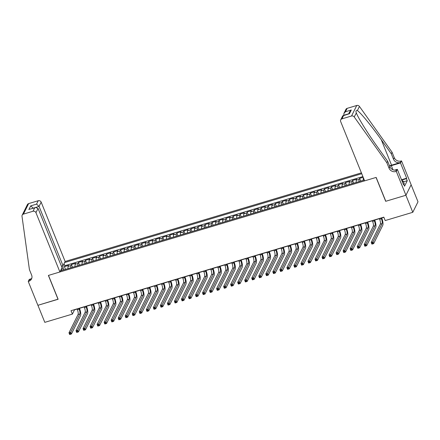 <?xml version="1.0" encoding="UTF-8"?>
<svg xmlns="http://www.w3.org/2000/svg" width="440" height="440" viewBox="0 0 440 440"><rect width="100%" height="100%" fill="white"/><g stroke="black" fill="none" stroke-linecap="round" stroke-linejoin="round"><path stroke-width="0.66" d="M361.4 172.865L65.131 261.464L41.162 202.147L39.056 206.399L33.198 208.186M411.125 184.778L418 201.79L412.786 212.306L405.9 195.261L385.688 201.306L376.052 177.441L48.494 275.396L58.135 299.261L37.923 305.3L44.809 322.35L72.402 314.1L74.514 309.832L77.138 309.05M363.187 177.298L359.607 178.365L360.707 181.088M356.301 182.402A3.075 0.907 73.4 0 1 356.285 180.246L356.796 179.207L352.577 180.466L353.678 183.189M349.272 184.503A3.075 0.907 73.4 0 1 349.256 182.347L349.767 181.308L345.548 182.573L346.649 185.29M342.243 186.61A3.075 0.907 73.4 0 1 342.227 184.448L342.738 183.414L338.52 184.674L339.62 187.391M335.214 188.711A3.075 0.907 73.4 0 1 335.198 186.549L335.709 185.515L331.491 186.774L332.591 189.497M328.185 190.812A3.075 0.907 73.4 0 1 328.168 188.656L328.68 187.616L324.462 188.876L325.562 191.598M321.156 192.913A3.075 0.907 73.4 0 1 321.134 190.757L321.651 189.717L317.433 190.977L318.533 193.699M314.127 195.014A3.075 0.907 73.4 0 1 314.105 192.858L314.622 191.818L310.404 193.083L311.504 195.8M307.098 197.12A3.075 0.907 73.4 0 1 307.076 194.959L307.593 193.919L303.375 195.184L304.475 197.901M300.069 199.221A3.075 0.907 73.4 0 1 300.047 197.06L300.564 196.026L296.346 197.285L297.445 200.002M293.04 201.322A3.075 0.907 73.4 0 1 293.018 199.161L293.535 198.127L289.317 199.386L290.416 202.109M286.011 203.423A3.075 0.907 73.4 0 1 285.989 201.267L286.506 200.228L282.288 201.487L283.388 204.21M278.982 205.524A3.075 0.907 73.4 0 1 278.96 203.368L279.477 202.329L275.259 203.588L276.359 206.311M271.953 207.625A3.075 0.907 73.4 0 1 271.931 205.469L272.448 204.43L268.23 205.695L269.329 208.412M264.924 209.732A3.075 0.907 73.4 0 1 264.902 207.57L265.419 206.536L261.201 207.796L262.301 210.513M257.895 211.833A3.075 0.907 73.4 0 1 257.873 209.671L258.39 208.637L254.172 209.897L255.272 212.619M250.866 213.934A3.075 0.907 73.4 0 1 250.844 211.778L251.361 210.738L247.143 211.998L248.243 214.72M243.837 216.035A3.075 0.907 73.4 0 1 243.815 213.879L244.332 212.839L240.114 214.099L241.214 216.821M236.808 218.136A3.075 0.907 73.4 0 1 236.786 215.98L237.303 214.94L233.085 216.205L234.185 218.922M229.779 220.242A3.075 0.907 73.4 0 1 229.757 218.081L230.274 217.041L226.056 218.306L227.156 221.023M222.75 222.343A3.075 0.907 73.4 0 1 222.728 220.181L223.245 219.148L219.027 220.407L220.127 223.124M215.721 224.444A3.075 0.907 73.4 0 1 215.699 222.282L216.216 221.249L211.998 222.508L213.098 225.231M208.692 226.545A3.075 0.907 73.4 0 1 208.67 224.389L209.187 223.35L204.969 224.609L206.069 227.332M201.663 228.646A3.075 0.907 73.4 0 1 201.641 226.49L202.158 225.451L197.94 226.71L199.04 229.433M194.634 230.747A3.075 0.907 73.4 0 1 194.612 228.591L195.129 227.552L190.911 228.816L192.011 231.534M187.605 232.854A3.075 0.907 73.4 0 1 187.583 230.692L188.1 229.653L183.882 230.918L184.982 233.635M180.576 234.955A3.075 0.907 73.4 0 1 180.554 232.793L181.071 231.759L176.853 233.019L177.953 235.741M173.547 237.056A3.075 0.907 73.4 0 1 173.525 234.894L174.042 233.86L169.823 235.12L170.923 237.842M166.518 239.157A3.075 0.907 73.4 0 1 166.496 237.001L167.013 235.961L162.795 237.221L163.895 239.943M159.489 241.257A3.075 0.907 73.4 0 1 159.467 239.102L159.984 238.062L155.766 239.327L156.865 242.044M152.46 243.364A3.075 0.907 73.4 0 1 152.438 241.203L152.95 240.163L148.737 241.428L149.831 244.145M145.431 245.465A3.075 0.907 73.4 0 1 145.409 243.304L145.921 242.27L141.708 243.529L142.802 246.246M138.402 247.566A3.075 0.907 73.4 0 1 138.38 245.405L138.892 244.371L134.679 245.63L135.773 248.353M131.373 249.667A3.075 0.907 73.4 0 1 131.351 247.511L131.863 246.472L127.65 247.731L128.744 250.454M124.344 251.768A3.075 0.907 73.4 0 1 124.322 249.612L124.834 248.573L120.621 249.832L121.715 252.555M117.315 253.869A3.075 0.907 73.4 0 1 117.293 251.713L117.805 250.674L113.592 251.939L114.686 254.656M110.286 255.976A3.075 0.907 73.4 0 1 110.264 253.814L110.776 252.775L106.563 254.04L107.657 256.757M103.257 258.077A3.075 0.907 73.4 0 1 103.235 255.915L103.747 254.881L99.534 256.141L100.628 258.863M96.228 260.178A3.075 0.907 73.4 0 1 96.206 258.016L96.718 256.982L92.499 258.242L93.599 260.964M89.199 262.279A3.075 0.907 73.4 0 1 89.177 260.123L89.689 259.083L85.47 260.343L86.57 263.065M82.17 264.38A3.075 0.907 73.4 0 1 82.148 262.224L82.66 261.184L78.441 262.449L79.541 265.166M75.141 266.486A3.075 0.907 73.4 0 1 75.119 264.325L75.63 263.285L71.412 264.55L72.512 267.267M412.786 212.306L385.198 220.556L383.818 217.151L71.022 310.69L72.402 314.1M60.462 270.87L364.287 180.015M361.741 173.707L64.581 262.57M363.33 180.301A3.075 0.907 -106.6 0 1 363.314 178.145L363.429 177.903M362.896 176.572L64.856 265.7L64.383 266.651L65.483 269.368M68.112 268.587A3.075 0.907 73.4 0 1 68.09 266.426L68.602 265.392L64.383 266.651M70.922 267.746A3.075 0.907 -106.6 0 1 70.901 265.584L71.412 264.55M77.951 265.645A3.075 0.907 -106.6 0 1 77.93 263.483L78.441 262.449M84.981 263.538A3.075 0.907 -106.6 0 1 84.959 261.382L85.47 260.343M92.01 261.437A3.075 0.907 -106.6 0 1 91.988 259.281L92.499 258.242M99.038 259.336A3.075 0.907 -106.6 0 1 99.017 257.18L99.534 256.141M106.068 257.235A3.075 0.907 -106.6 0 1 106.046 255.074L106.563 254.04M113.097 255.134A3.075 0.907 -106.6 0 1 113.075 252.973L113.592 251.939M120.126 253.033A3.075 0.907 -106.6 0 1 120.104 250.872L120.621 249.832M127.155 250.927A3.075 0.907 -106.6 0 1 127.133 248.771L127.65 247.731M134.184 248.826A3.075 0.907 -106.6 0 1 134.162 246.67L134.679 245.63M141.213 246.725A3.075 0.907 -106.6 0 1 141.191 244.569L141.708 243.529M148.242 244.624A3.075 0.907 -106.6 0 1 148.22 242.462L148.737 241.428M155.271 242.523A3.075 0.907 -106.6 0 1 155.249 240.361L155.766 239.327M162.299 240.416A3.075 0.907 -106.6 0 1 162.278 238.26L162.795 237.221M169.329 238.315A3.075 0.907 -106.6 0 1 169.306 236.159L169.823 235.12M176.358 236.214A3.075 0.907 -106.6 0 1 176.336 234.058L176.853 233.019M183.387 234.113A3.075 0.907 -106.6 0 1 183.365 231.952L183.882 230.918M190.416 232.012A3.075 0.907 -106.6 0 1 190.394 229.851L190.911 228.816M197.445 229.911A3.075 0.907 -106.6 0 1 197.423 227.75L197.94 226.71M204.474 227.805A3.075 0.907 -106.6 0 1 204.452 225.649L204.969 224.609M211.503 225.704A3.075 0.907 -106.6 0 1 211.481 223.548L211.998 222.508M218.532 223.603A3.075 0.907 -106.6 0 1 218.51 221.447L219.027 220.407M225.561 221.502A3.075 0.907 -106.6 0 1 225.539 219.34L226.056 218.306M232.59 219.401A3.075 0.907 -106.6 0 1 232.568 217.239L233.085 216.205M239.619 217.294A3.075 0.907 -106.6 0 1 239.597 215.138L240.114 214.099M246.648 215.193A3.075 0.907 -106.6 0 1 246.626 213.037L247.143 211.998M253.677 213.092A3.075 0.907 -106.6 0 1 253.655 210.936L254.172 209.897M260.706 210.991A3.075 0.907 -106.6 0 1 260.684 208.83L261.201 207.796M267.735 208.89A3.075 0.907 -106.6 0 1 267.718 206.729L268.23 205.695M274.764 206.789A3.075 0.907 -106.6 0 1 274.747 204.628L275.259 203.588M281.793 204.683A3.075 0.907 -106.6 0 1 281.776 202.527L282.288 201.487M288.822 202.582A3.075 0.907 -106.6 0 1 288.805 200.426L289.317 199.386M295.851 200.481A3.075 0.907 -106.6 0 1 295.834 198.325L296.346 197.285M302.88 198.38A3.075 0.907 -106.6 0 1 302.863 196.218L303.375 195.184M309.914 196.279A3.075 0.907 -106.6 0 1 309.892 194.117L310.404 193.083M316.943 194.178A3.075 0.907 -106.6 0 1 316.921 192.016L317.433 190.977M323.972 192.071A3.075 0.907 -106.6 0 1 323.95 189.915L324.462 188.876M331.001 189.97A3.075 0.907 -106.6 0 1 330.979 187.814L331.491 186.774M338.03 187.869A3.075 0.907 -106.6 0 1 338.008 185.708L338.52 184.674M345.059 185.768A3.075 0.907 -106.6 0 1 345.037 183.607L345.548 182.573M352.088 183.667A3.075 0.907 -106.6 0 1 352.066 181.506L352.577 180.466M359.117 181.561A3.075 0.907 -106.6 0 1 359.095 179.405L359.607 178.365M79.464 308.352L84.167 306.944M86.499 306.251L91.196 304.843M93.528 304.15L98.225 302.742M100.557 302.043L105.254 300.641M107.586 299.943L112.283 298.54M114.615 297.841L119.312 296.439M121.644 295.741L126.341 294.333M128.673 293.639L133.37 292.232M135.702 291.539L140.399 290.131M142.731 289.432L147.428 288.03M149.76 287.331L154.462 285.929M156.788 285.23L161.491 283.822M163.818 283.129L168.52 281.721M170.847 281.028L175.549 279.62M177.876 278.927L182.578 277.519M184.905 276.821L189.607 275.418M191.934 274.72L196.636 273.317M198.963 272.619L203.665 271.211M205.992 270.518L210.694 269.11M213.021 268.416L217.723 267.009M220.049 266.31L224.752 264.908M227.079 264.209L231.781 262.807M234.108 262.108L238.81 260.7M241.137 260.007L245.839 258.599M248.166 257.906L252.868 256.498M255.195 255.805L259.897 254.397M262.224 253.699L266.926 252.296M269.253 251.598L273.955 250.195M276.281 249.497L280.984 248.089M283.311 247.396L288.013 245.988M290.34 245.295L295.042 243.887M297.368 243.188L302.071 241.786M304.398 241.087L309.1 239.685M311.427 238.986L316.129 237.578M318.456 236.885L323.158 235.477M325.485 234.784L330.187 233.376M332.514 232.683L337.216 231.275M339.543 230.577L344.245 229.174M346.572 228.476L351.274 227.073M353.601 226.375L358.303 224.966M360.63 224.274L365.332 222.865M367.659 222.173L372.361 220.764M374.688 220.066L379.39 218.664M381.716 217.965L383.889 217.316M63.74 269.891L63.25 268.686L61.248 269.286M64.856 265.7L64.037 263.665M62.843 265.766L63.25 268.686M61.925 270.435L61.078 269.632M379.324 218.493L379.643 219.28A3.839 1.133 -106.6 0 1 380.314 224.109L371.228 242.429L372.988 241.907L373.675 243.606L382.762 225.291A5.759 1.705 73.4 0 0 381.75 218.042L381.651 217.8M381.079 217.971L381.398 218.752A3.839 1.133 -106.6 0 1 382.069 223.586L372.482 242.941L371.784 243.155L372.059 243.837L372.757 243.623L372.482 242.941M372.757 243.623L373.675 243.606L371.921 244.134L371.228 242.429L371.784 243.155M371.921 244.134L372.059 243.837M401.742 180.296L403.211 181.198L404.311 183.92L403.783 184.316M403.211 181.198L402.364 181.825M364.628 180.857L340.659 121.545A2.305 2.096 -153.6 0 1 341.946 118.866L351.538 115.995L356.752 105.479A2.305 2.096 26.4 0 1 359.431 106.425L392.068 152.235L394.273 157.685A5.373 4.895 -153.6 0 0 401.12 160.99L401.506 160.875L411.147 184.734L405.933 195.25L385.798 201.273L376.156 177.413L364.628 180.857M392.068 152.235L391.298 153.791L381.288 139.744C371.762 126.242 360.465 112.47 357.368 110.583C356.015 110.352 355.652 111.089 356.279 112.783C357.935 117.568 368.016 133.799 377.619 147.147L387.624 161.194L389.829 166.65A5.373 4.895 -153.6 0 0 396.677 169.95L395.907 171.507L396.292 171.391L405.933 195.25M387.624 161.194L386.854 162.751L389.059 168.207A5.373 4.895 -153.6 0 0 395.907 171.507M381.288 139.744L391.562 165.171L400.351 162.541A5.373 4.895 -153.6 0 1 393.503 159.242L391.298 153.791M347.16 108.35L345.472 111.743L343.943 113.366L345.923 109.373A2.305 2.096 26.4 0 1 347.16 108.35L356.752 105.479M386.854 162.751L354.216 116.941L356.345 112.948M401.522 179.74L406.654 178.206L406.428 178.662L401.66 180.087M403.348 184.256L403.711 184.146L404.536 186.191L407.259 180.708L406.428 178.662M403.711 184.146L403.486 184.602L397.315 169.329L396.292 171.391M401.506 160.875L400.488 162.932L391.314 165.677A8.641 2.492 -22 0 0 389.659 166.227M406.654 178.206L400.488 162.932M343.783 115.313L343.943 113.366M391.562 165.171A10.005 2.888 -22 0 0 389.51 165.864M394.592 170.143L397.315 169.329M354.216 116.941A2.305 2.096 -153.6 0 0 351.538 115.995M407.259 180.708L403.469 181.836M345.472 111.743L351.307 110L349.773 111.617L348.667 113.85M351.307 110L349.465 113.724L342.683 115.896L340.709 119.889M349.465 113.724L343.156 115.5M61.402 266.195L63.019 265.711L39.056 206.399L36.542 204.127L38.231 200.734L28.633 203.599L23.419 214.121A2.305 2.096 -153.6 0 0 22 216.288L29.425 269.638L31.625 275.088A5.373 4.895 26.4 0 1 31.521 278.949A5.373 4.895 26.4 0 1 28.633 281.336L28.248 281.452L37.89 305.311L58.091 299.161M63.019 265.711L65.131 261.464M58.025 299.288L48.389 275.429L59.912 271.981L35.948 212.663A2.305 2.096 -153.6 0 0 33.011 211.25L23.419 214.121M28.248 281.452L29.271 279.389L31.185 278.817M59.912 271.981L62.024 267.729L38.055 208.417L35.948 212.663M22.181 215.138L27.396 204.622A2.305 2.096 26.4 0 1 28.633 203.599M38.231 200.734A2.305 2.096 26.4 0 1 41.162 202.147M31.834 278.135A5.373 4.895 26.4 0 1 29.409 279.78L28.633 281.336M33.236 208.175L30.712 205.876L36.542 204.127M33.011 211.25L34.7 207.851L35.503 207.499L38.055 208.417M34.7 207.851L29.667 209.242L35.503 207.499M372.295 220.594L372.614 221.381A3.839 1.133 -106.6 0 1 373.285 226.21L364.199 244.53L365.959 244.007L366.647 245.713L375.733 227.392A5.759 1.705 73.4 0 0 374.721 220.143L374.622 219.901M374.05 220.072L374.368 220.858A3.839 1.133 -106.6 0 1 375.04 225.687L365.453 245.047L364.749 245.256L365.03 245.938L365.728 245.729L365.453 245.047M365.728 245.729L366.647 245.713L364.892 246.235L364.199 244.53L364.749 245.256M364.892 246.235L365.03 245.938M365.266 222.695L365.585 223.482A3.839 1.133 -106.6 0 1 366.256 228.316L357.17 246.631L358.93 246.109L359.618 247.814L368.704 229.493A5.759 1.705 73.4 0 0 367.692 222.25L367.593 222.002M367.021 222.173L367.34 222.959A3.839 1.133 -106.6 0 1 368.011 227.788L358.424 247.148L357.72 247.357L358 248.039L358.699 247.83L358.424 247.148M358.699 247.83L359.618 247.814L357.863 248.336L357.17 246.631L357.72 247.357M357.863 248.336L358 248.039M358.237 224.802L358.55 225.588A3.839 1.133 -106.6 0 1 359.227 230.417L350.141 248.738L351.901 248.21L352.589 249.915L361.675 231.594A5.759 1.705 73.4 0 0 360.663 224.351L360.564 224.103M359.992 224.274L360.311 225.06A3.839 1.133 -106.6 0 1 360.982 229.889L351.395 249.249L350.691 249.458L350.972 250.14L351.67 249.931L351.395 249.249M351.67 249.931L352.589 249.915L350.834 250.443L350.141 248.738L350.691 249.458M350.834 250.443L350.972 250.14M351.208 226.903L351.522 227.689A3.839 1.133 -106.6 0 1 352.198 232.518L343.112 250.839L344.872 250.311L345.56 252.016L354.64 233.695A5.759 1.705 73.4 0 0 353.634 226.452L353.535 226.204M352.963 226.375L353.282 227.161A3.839 1.133 -106.6 0 1 353.952 231.99L344.366 251.35L343.662 251.559L343.943 252.241L344.641 252.032L344.366 251.35M344.641 252.032L345.56 252.016L343.805 252.544L343.112 250.839L343.662 251.559M343.805 252.544L343.943 252.241M344.179 229.004L344.493 229.79A3.839 1.133 -106.6 0 1 345.169 234.619L336.083 252.94L337.843 252.412L338.531 254.117L347.611 235.802A5.759 1.705 73.4 0 0 346.605 228.553L346.506 228.305M345.934 228.476L346.252 229.262A3.839 1.133 -106.6 0 1 346.923 234.097L337.337 253.451L336.633 253.666L336.908 254.342L337.612 254.133L337.337 253.451M337.612 254.133L338.531 254.117L336.776 254.645L336.083 252.94L336.633 253.666M336.776 254.645L336.908 254.342M337.15 231.105L337.464 231.891A3.839 1.133 -106.6 0 1 338.14 236.72L329.054 255.041L330.814 254.518L331.502 256.223L340.582 237.903A5.759 1.705 73.4 0 0 339.576 230.654L339.477 230.412M338.905 230.582L339.224 231.369A3.839 1.133 -106.6 0 1 339.895 236.198L330.308 255.552L329.604 255.767L329.879 256.449L330.583 256.234L330.308 255.552M330.583 256.234L331.502 256.223L329.742 256.746L329.054 255.041L329.604 255.767M329.742 256.746L329.879 256.449M330.121 233.206L330.435 233.992A3.839 1.133 -106.6 0 1 331.111 238.827L322.025 257.142L323.785 256.619L324.473 258.324L333.553 240.004A5.759 1.705 73.4 0 0 332.547 232.76L332.448 232.513M331.875 232.683L332.195 233.47A3.839 1.133 -106.6 0 1 332.866 238.299L323.279 257.659L322.575 257.868L322.85 258.55L323.554 258.341L323.279 257.659M323.554 258.341L324.473 258.324L322.713 258.846L322.025 257.142L322.575 257.868M322.713 258.846L322.85 258.55M323.092 235.312L323.406 236.093A3.839 1.133 -106.6 0 1 324.082 240.928L314.996 259.248L316.756 258.72L317.444 260.425L326.524 242.105A5.759 1.705 73.4 0 0 325.518 234.861L325.418 234.614M324.847 234.784L325.166 235.571A3.839 1.133 -106.6 0 1 325.837 240.4L316.25 259.76L315.546 259.969L315.821 260.651L316.525 260.442L316.25 259.76M316.525 260.442L317.444 260.425L315.684 260.947L314.996 259.248L315.546 259.969M315.684 260.947L315.821 260.651M316.063 237.413L316.377 238.2A3.839 1.133 -106.6 0 1 317.053 243.029L307.967 261.349L309.727 260.821L310.415 262.526L319.495 244.206A5.759 1.705 73.4 0 0 318.489 236.962L318.389 236.715M317.818 236.885L318.137 237.672A3.839 1.133 -106.6 0 1 318.808 242.501L309.221 261.861L308.517 262.07L308.792 262.752L309.496 262.543L309.221 261.861M309.496 262.543L310.415 262.526L308.655 263.054L307.967 261.349L308.517 262.07M308.655 263.054L308.792 262.752M309.034 239.514L309.348 240.301A3.839 1.133 -106.6 0 1 310.024 245.13L300.938 263.45L302.698 262.922L303.386 264.627L312.466 246.306A5.759 1.705 73.4 0 0 311.459 239.063L311.361 238.816M310.789 238.986L311.108 239.773A3.839 1.133 -106.6 0 1 311.779 244.607L302.192 263.962L301.488 264.171L301.763 264.853L302.467 264.644L302.192 263.962M302.467 264.644L303.386 264.627L301.625 265.155L300.938 263.45L301.488 264.171M301.625 265.155L301.763 264.853M302.005 241.615L302.319 242.402A3.839 1.133 -106.6 0 1 302.995 247.231L293.909 265.551L295.669 265.029L296.357 266.728L305.437 248.413A5.759 1.705 73.4 0 0 304.43 241.164L304.332 240.922M303.76 241.093L304.079 241.874A3.839 1.133 -106.6 0 1 304.75 246.708L295.163 266.062L294.459 266.277L294.734 266.959L295.438 266.745L295.163 266.062M295.438 266.745L296.357 266.728L294.597 267.256L293.909 265.551L294.459 266.277M294.597 267.256L294.734 266.959M294.976 243.716L295.29 244.503A3.839 1.133 -106.6 0 1 295.966 249.332L286.88 267.652L288.64 267.13L289.327 268.835L298.408 250.514A5.759 1.705 73.4 0 0 297.402 243.265L297.303 243.023M296.731 243.194L297.05 243.98A3.839 1.133 -106.6 0 1 297.721 248.809L288.134 268.169L287.43 268.378L287.705 269.06L288.409 268.851L288.134 268.169M288.409 268.851L289.327 268.835L287.568 269.357L286.88 267.652L287.43 268.378M287.568 269.357L287.705 269.06M287.947 245.817L288.261 246.604A3.839 1.133 -106.6 0 1 288.937 251.438L279.851 269.753L281.611 269.231L282.298 270.936L291.379 252.615A5.759 1.705 73.4 0 0 290.373 245.372L290.274 245.124M289.702 245.295L290.02 246.081A3.839 1.133 -106.6 0 1 290.692 250.91L281.105 270.27L280.401 270.479L280.676 271.161L281.38 270.952L281.105 270.27M281.38 270.952L282.298 270.936L280.538 271.458L279.851 269.753L280.401 270.479M280.538 271.458L280.676 271.161M280.913 247.924L281.232 248.71A3.839 1.133 -106.6 0 1 281.908 253.539L272.822 271.86L274.582 271.332L275.27 273.037L284.35 254.716A5.759 1.705 73.4 0 0 283.344 247.473L283.245 247.225M282.673 247.396L282.992 248.182A3.839 1.133 -106.6 0 1 283.663 253.011L274.076 272.371L273.372 272.58L273.647 273.262L274.351 273.053L274.076 272.371M274.351 273.053L275.27 273.037L273.51 273.565L272.822 271.86L273.372 272.58M273.51 273.565L273.647 273.262M273.884 250.025L274.203 250.811A3.839 1.133 -106.6 0 1 274.879 255.64L265.793 273.961L267.553 273.433L268.24 275.138L277.321 256.817A5.759 1.705 73.4 0 0 276.315 249.574L276.216 249.326M275.644 249.497L275.963 250.283A3.839 1.133 -106.6 0 1 276.634 255.112L267.047 274.472L266.343 274.681L266.618 275.363L267.322 275.154L267.047 274.472M267.322 275.154L268.24 275.138L266.481 275.666L265.793 273.961L266.343 274.681M266.481 275.666L266.618 275.363M266.855 252.126L267.173 252.912A3.839 1.133 -106.6 0 1 267.85 257.741L258.764 276.062L260.524 275.534L261.212 277.239L270.292 258.923A5.759 1.705 73.4 0 0 269.286 251.674L269.187 251.427M268.615 251.598L268.934 252.384A3.839 1.133 -106.6 0 1 269.605 257.219L260.018 276.573L259.314 276.782L259.589 277.464L260.293 277.255L260.018 276.573M260.293 277.255L261.212 277.239L259.452 277.767L258.764 276.062L259.314 276.782M259.452 277.767L259.589 277.464M259.826 254.227L260.145 255.013A3.839 1.133 -106.6 0 1 260.815 259.842L251.735 278.163L253.495 277.64L254.183 279.345L263.263 261.024A5.759 1.705 73.4 0 0 262.257 253.776L262.158 253.534M261.586 253.704L261.905 254.49A3.839 1.133 -106.6 0 1 262.576 259.32L252.989 278.674L252.285 278.889L252.56 279.571L253.264 279.356L252.989 278.674M253.264 279.356L254.183 279.345L252.423 279.868L251.735 278.163L252.285 278.889M252.423 279.868L252.56 279.571M252.797 256.328L253.115 257.114A3.839 1.133 -106.6 0 1 253.787 261.949L244.706 280.264L246.466 279.741L247.154 281.446L256.234 263.126A5.759 1.705 73.4 0 0 255.228 255.882L255.129 255.635M254.556 255.805L254.876 256.591A3.839 1.133 -106.6 0 1 255.547 261.421L245.96 280.781L245.256 280.99L245.531 281.672L246.235 281.463L245.96 280.781M246.235 281.463L247.154 281.446L245.394 281.969L244.706 280.264L245.256 280.99M245.394 281.969L245.531 281.672M245.768 258.434L246.087 259.215A3.839 1.133 -106.6 0 1 246.758 264.05L237.677 282.37L239.431 281.842L240.125 283.547L249.205 265.227A5.759 1.705 73.4 0 0 248.199 257.983L248.1 257.736M247.528 257.906L247.847 258.693A3.839 1.133 -106.6 0 1 248.518 263.522L238.931 282.882L238.227 283.091L238.502 283.773L239.206 283.564L238.931 282.882M239.206 283.564L240.125 283.547L238.365 284.07L237.677 282.37L238.227 283.091M238.365 284.07L238.502 283.773M238.739 260.535L239.058 261.322A3.839 1.133 -106.6 0 1 239.729 266.151L230.648 284.471L232.403 283.943L233.096 285.648L242.176 267.328A5.759 1.705 73.4 0 0 241.17 260.084L241.071 259.837M240.499 260.007L240.818 260.794A3.839 1.133 -106.6 0 1 241.489 265.623L231.902 284.983L231.198 285.192L231.473 285.874L232.177 285.665L231.902 284.983M232.177 285.665L233.096 285.648L231.336 286.176L230.648 284.471L231.198 285.192M231.336 286.176L231.473 285.874M231.71 262.636L232.029 263.423A3.839 1.133 -106.6 0 1 232.7 268.252L223.619 286.572L225.374 286.044L226.066 287.749L235.147 269.429A5.759 1.705 73.4 0 0 234.141 262.185L234.042 261.938M233.47 262.108L233.789 262.895A3.839 1.133 -106.6 0 1 234.46 267.729L224.873 287.084L224.169 287.293L224.444 287.975L225.148 287.766L224.873 287.084M225.148 287.766L226.066 287.749L224.306 288.277L223.619 286.572L224.169 287.293M224.306 288.277L224.444 287.975M224.681 264.737L225 265.524A3.839 1.133 -106.6 0 1 225.671 270.353L216.59 288.673L218.345 288.151L219.038 289.85L228.118 271.535A5.759 1.705 73.4 0 0 227.112 264.286L227.013 264.044M226.441 264.214L226.76 264.996A3.839 1.133 -106.6 0 1 227.431 269.83L217.844 289.185L217.14 289.399L217.415 290.081L218.119 289.867L217.844 289.185M218.119 289.867L219.038 289.85L217.278 290.378L216.59 288.673L217.14 289.399M217.278 290.378L217.415 290.081M217.652 266.838L217.971 267.625A3.839 1.133 -106.6 0 1 218.642 272.454L209.561 290.774L211.316 290.252L212.009 291.957L221.089 273.636A5.759 1.705 73.4 0 0 220.083 266.387L219.984 266.145M219.412 266.315L219.731 267.102A3.839 1.133 -106.6 0 1 220.402 271.931L210.815 291.291L210.111 291.5L210.386 292.182L211.09 291.973L210.815 291.291M211.09 291.973L212.009 291.957L210.249 292.479L209.561 290.774L210.111 291.5M210.249 292.479L210.386 292.182M210.623 268.939L210.941 269.726A3.839 1.133 -106.6 0 1 211.613 274.56L202.532 292.875L204.287 292.353L204.98 294.058L214.06 275.737A5.759 1.705 73.4 0 0 213.054 268.494L212.955 268.246M212.382 268.416L212.702 269.203A3.839 1.133 -106.6 0 1 213.373 274.032L203.786 293.392L203.082 293.601L203.357 294.283L204.061 294.074L203.786 293.392M204.061 294.074L204.98 294.058L203.22 294.58L202.532 292.875L203.082 293.601M203.22 294.58L203.357 294.283M203.594 271.046L203.913 271.832A3.839 1.133 -106.6 0 1 204.584 276.661L195.503 294.982L197.257 294.454L197.951 296.159L207.031 277.838A5.759 1.705 73.4 0 0 206.024 270.595L205.92 270.347M205.354 270.518L205.673 271.304A3.839 1.133 -106.6 0 1 206.344 276.133L196.757 295.493L196.053 295.702L196.328 296.384L197.032 296.175L196.757 295.493M197.032 296.175L197.951 296.159L196.191 296.687L195.503 294.982L196.053 295.702M196.191 296.687L196.328 296.384M196.565 273.147L196.884 273.933A3.839 1.133 -106.6 0 1 197.555 278.762L188.474 297.083L190.229 296.555L190.922 298.26L200.002 279.939A5.759 1.705 73.4 0 0 198.996 272.696L198.891 272.448M198.325 272.619L198.638 273.405A3.839 1.133 -106.6 0 1 199.315 278.234L189.728 297.594L189.024 297.803L189.299 298.485L190.003 298.276L189.728 297.594M190.003 298.276L190.922 298.26L189.162 298.788L188.474 297.083L189.024 297.803M189.162 298.788L189.299 298.485M189.536 275.248L189.855 276.034A3.839 1.133 -106.6 0 1 190.526 280.863L181.445 299.184L183.2 298.656L183.893 300.361L192.973 282.046A5.759 1.705 73.4 0 0 191.966 274.797L191.862 274.549M191.296 274.72L191.609 275.506A3.839 1.133 -106.6 0 1 192.286 280.341L182.699 299.695L181.995 299.904L182.27 300.586L182.974 300.377L182.699 299.695M182.974 300.377L183.893 300.361L182.132 300.889L181.445 299.184L181.995 299.904M182.132 300.889L182.27 300.586M182.507 277.349L182.826 278.135A3.839 1.133 -106.6 0 1 183.497 282.964L174.416 301.284L176.171 300.762L176.858 302.467L185.944 284.147A5.759 1.705 73.4 0 0 184.932 276.898L184.833 276.656M184.267 276.826L184.58 277.613A3.839 1.133 -106.6 0 1 185.257 282.442L175.67 301.796L174.966 302.011L175.241 302.693L175.945 302.478L175.67 301.796M175.945 302.478L176.858 302.467L175.104 302.99L174.416 301.284L174.966 302.011M175.104 302.99L175.241 302.693M175.478 279.45L175.797 280.236A3.839 1.133 -106.6 0 1 176.468 285.07L167.387 303.386L169.142 302.863L169.829 304.568L178.915 286.248A5.759 1.705 73.4 0 0 177.903 279.004L177.804 278.757M177.238 278.927L177.551 279.714A3.839 1.133 -106.6 0 1 178.228 284.543L168.641 303.902L167.937 304.111L168.212 304.793L168.916 304.584L168.641 303.902M168.916 304.584L169.829 304.568L168.075 305.091L167.387 303.386L167.937 304.111M168.075 305.091L168.212 304.793M168.448 281.556L168.768 282.337A3.839 1.133 -106.6 0 1 169.439 287.172L160.358 305.492L162.113 304.964L162.8 306.669L171.886 288.349A5.759 1.705 73.4 0 0 170.874 281.105L170.775 280.858M170.209 281.028L170.522 281.815A3.839 1.133 -106.6 0 1 171.198 286.644L161.612 306.004L160.908 306.213L161.183 306.895L161.887 306.686L161.612 306.004M161.887 306.686L162.8 306.669L161.046 307.192L160.358 305.492L160.908 306.213M161.046 307.192L161.183 306.895M161.42 283.657L161.739 284.444A3.839 1.133 -106.6 0 1 162.41 289.273L153.329 307.593L155.084 307.065L155.771 308.77L164.857 290.45A5.759 1.705 73.4 0 0 163.845 283.206L163.746 282.959M163.18 283.129L163.493 283.916A3.839 1.133 -106.6 0 1 164.17 288.745L154.583 308.105L153.879 308.314L154.154 308.995L154.858 308.786L154.583 308.105M154.858 308.786L155.771 308.77L154.017 309.298L153.329 307.593L153.879 308.314M154.017 309.298L154.154 308.995M154.391 285.758L154.71 286.545A3.839 1.133 -106.6 0 1 155.381 291.374L146.3 309.694L148.055 309.166L148.742 310.871L157.828 292.55A5.759 1.705 73.4 0 0 156.816 285.307L156.717 285.06M156.151 285.23L156.464 286.017A3.839 1.133 -106.6 0 1 157.141 290.851L147.554 310.206L146.85 310.415L147.125 311.097L147.829 310.888L147.554 310.206M147.829 310.888L148.742 310.871L146.988 311.399L146.3 309.694L146.85 310.415M146.988 311.399L147.125 311.097M147.362 287.859L147.68 288.645A3.839 1.133 -106.6 0 1 148.352 293.475L139.271 311.795L141.026 311.273L141.713 312.972L150.799 294.657A5.759 1.705 73.4 0 0 149.787 287.408L149.688 287.166M149.121 287.337L149.435 288.118A3.839 1.133 -106.6 0 1 150.112 292.952L140.525 312.307L139.821 312.521L140.096 313.203L140.8 312.989L140.525 312.307M140.8 312.989L141.713 312.972L139.959 313.5L139.271 311.795L139.821 312.521M139.959 313.5L140.096 313.203M140.333 289.96L140.651 290.747A3.839 1.133 -106.6 0 1 141.323 295.576L132.242 313.896L133.996 313.374L134.684 315.079L143.77 296.758A5.759 1.705 73.4 0 0 142.758 289.509L142.659 289.267M142.093 289.438L142.406 290.224A3.839 1.133 -106.6 0 1 143.083 295.053L133.496 314.413L132.792 314.622L133.067 315.304L133.771 315.09L133.496 314.413M133.771 315.09L134.684 315.079L132.93 315.601L132.242 313.896L132.792 314.622M132.93 315.601L133.067 315.304M133.304 292.061L133.623 292.848A3.839 1.133 -106.6 0 1 134.293 297.682L125.213 315.997L126.968 315.475L127.655 317.18L136.741 298.859A5.759 1.705 73.4 0 0 135.729 291.616L135.63 291.368M135.064 291.539L135.377 292.325A3.839 1.133 -106.6 0 1 136.054 297.154L126.467 316.514L125.763 316.723L126.038 317.405L126.742 317.196L126.467 316.514M126.742 317.196L127.655 317.18L125.901 317.702L125.213 315.997L125.763 316.723M125.901 317.702L126.038 317.405M126.275 294.168L126.594 294.954A3.839 1.133 -106.6 0 1 127.264 299.783L118.184 318.104L119.939 317.576L120.626 319.281L129.712 300.96A5.759 1.705 73.4 0 0 128.7 293.716L128.601 293.469M128.035 293.639L128.348 294.426A3.839 1.133 -106.6 0 1 129.025 299.255L119.438 318.615L118.734 318.824L119.009 319.506L119.713 319.297L119.438 318.615M119.713 319.297L120.626 319.281L118.872 319.809L118.184 318.104L118.734 318.824M118.872 319.809L119.009 319.506M119.246 296.269L119.564 297.055A3.839 1.133 -106.6 0 1 120.236 301.884L111.155 320.205L112.91 319.677L113.597 321.382L122.683 303.061A5.759 1.705 73.4 0 0 121.671 295.818L121.572 295.57M121 295.741L121.319 296.527A3.839 1.133 -106.6 0 1 121.996 301.356L112.404 320.716L111.705 320.925L111.98 321.607L112.684 321.398L112.404 320.716M112.684 321.398L113.597 321.382L111.843 321.909L111.155 320.205L111.705 320.925M111.843 321.909L111.98 321.607M112.217 298.37L112.536 299.156A3.839 1.133 -106.6 0 1 113.207 303.985L104.126 322.305L105.88 321.777L106.568 323.483L115.654 305.168A5.759 1.705 73.4 0 0 114.642 297.918L114.543 297.671M113.971 297.841L114.29 298.628A3.839 1.133 -106.6 0 1 114.967 303.463L105.375 322.817L104.676 323.026L104.951 323.708L105.655 323.499L105.375 322.817M105.655 323.499L106.568 323.483L104.814 324.011L104.126 322.305L104.676 323.026M104.814 324.011L104.951 323.708M105.188 300.471L105.507 301.257A3.839 1.133 -106.6 0 1 106.178 306.086L97.097 324.407L98.852 323.884L99.539 325.589L108.625 307.269A5.759 1.705 73.4 0 0 107.613 300.02L107.514 299.777M106.942 299.948L107.261 300.735A3.839 1.133 -106.6 0 1 107.932 305.564L98.346 324.918L97.647 325.132L97.922 325.815L98.626 325.6L98.346 324.918M98.626 325.6L99.539 325.589L97.785 326.111L97.097 324.407L97.647 325.132M97.785 326.111L97.922 325.815M98.159 302.572L98.478 303.358A3.839 1.133 -106.6 0 1 99.149 308.193L90.068 326.507L91.823 325.985L92.51 327.69L101.596 309.37A5.759 1.705 73.4 0 0 100.584 302.126L100.485 301.879M99.913 302.049L100.232 302.836A3.839 1.133 -106.6 0 1 100.903 307.665L91.317 327.025L90.618 327.234L90.893 327.916L91.597 327.707L91.317 327.025M91.597 327.707L92.51 327.69L90.755 328.213L90.068 326.507L90.618 327.234M90.755 328.213L90.893 327.916M91.13 304.678L91.449 305.459A3.839 1.133 -106.6 0 1 92.12 310.293L83.034 328.614L84.793 328.086L85.481 329.791L94.567 311.471A5.759 1.705 73.4 0 0 93.555 304.227L93.456 303.98M92.884 304.15L93.203 304.937A3.839 1.133 -106.6 0 1 93.874 309.766L84.288 329.125L83.589 329.334L83.864 330.017L84.562 329.808L84.288 329.125M84.562 329.808L85.481 329.791L83.727 330.314L83.034 328.614L83.589 329.334M83.727 330.314L83.864 330.017M84.101 306.779L84.42 307.566A3.839 1.133 -106.6 0 1 85.091 312.395L76.005 330.715L77.764 330.187L78.452 331.892L87.538 313.572A5.759 1.705 73.4 0 0 86.526 306.328L86.427 306.081M85.855 306.251L86.174 307.038A3.839 1.133 -106.6 0 1 86.845 311.867L77.259 331.227L76.56 331.436L76.835 332.118L77.534 331.909L77.259 331.227M77.534 331.909L78.452 331.892L76.698 332.42L76.005 330.715L76.56 331.436M76.698 332.42L76.835 332.118M77.072 308.88L77.391 309.666A3.839 1.133 -106.6 0 1 78.062 314.495L68.975 332.816L70.736 332.288L71.423 333.993L80.509 315.673A5.759 1.705 73.4 0 0 79.497 308.429L79.398 308.182M78.826 308.352L79.145 309.139A3.839 1.133 -106.6 0 1 79.816 313.973L70.23 333.327L69.531 333.536L69.806 334.219L70.505 334.01L70.23 333.327M70.505 334.01L71.423 333.993L69.669 334.521L68.975 332.816L69.531 333.536M69.669 334.521L69.806 334.219M68.09 266.426L70.901 265.584M75.119 264.325L77.93 263.483M82.148 262.224L84.959 261.382M89.177 260.123L91.988 259.281M96.206 258.016L99.017 257.18M103.235 255.915L106.046 255.074M110.264 253.814L113.075 252.973M117.293 251.713L120.104 250.872M124.322 249.612L127.133 248.771M131.351 247.511L134.162 246.67M138.38 245.405L141.191 244.569M145.409 243.304L148.22 242.462M152.438 241.203L155.249 240.361M159.467 239.102L162.278 238.26M166.496 237.001L169.306 236.159M173.525 234.894L176.336 234.058M180.554 232.793L183.365 231.952M187.583 230.692L190.394 229.851M194.612 228.591L197.423 227.75M201.641 226.49L204.452 225.649M208.67 224.389L211.481 223.548M215.699 222.282L218.51 221.447M222.728 220.181L225.539 219.34M229.757 218.081L232.568 217.239M236.786 215.98L239.597 215.138M243.815 213.879L246.626 213.037M250.844 211.778L253.655 210.936M257.873 209.671L260.684 208.83M264.902 207.57L267.718 206.729M271.931 205.469L274.747 204.628M278.96 203.368L281.776 202.527M285.989 201.267L288.805 200.426M293.018 199.161L295.834 198.325M300.047 197.06L302.863 196.218M307.076 194.959L309.892 194.117M314.105 192.858L316.921 192.016M321.134 190.757L323.95 189.915M328.168 188.656L330.979 187.814M335.198 186.549L338.008 185.708M342.227 184.448L345.037 183.607M349.256 182.347L352.066 181.506M356.285 180.246L359.095 179.405M381.398 218.752L379.643 219.28M382.069 223.586L380.314 224.109M389.829 166.65L389.059 168.207M393.503 159.242L394.273 157.685M343.629 115.467L341.946 118.866M359.431 106.425L357.368 110.583M400.351 162.541L401.12 160.99M392.953 169.736L391.314 165.677M348.695 113.801L343.767 115.275M28.864 209.6L30.712 205.876M374.368 220.858L372.614 221.381M375.04 225.687L373.285 226.21M367.34 222.959L365.585 223.482M368.011 227.788L366.256 228.316M360.311 225.06L358.55 225.588M360.982 229.889L359.227 230.417M353.282 227.161L351.522 227.689M353.952 231.99L352.198 232.518M346.252 229.262L344.493 229.79M346.923 234.097L345.169 234.619M339.224 231.369L337.464 231.891M339.895 236.198L338.14 236.72M332.195 233.47L330.435 233.992M332.866 238.299L331.111 238.827M325.166 235.571L323.406 236.093M325.837 240.4L324.082 240.928M318.137 237.672L316.377 238.2M318.808 242.501L317.053 243.029M311.108 239.773L309.348 240.301M311.779 244.607L310.024 245.13M304.079 241.874L302.319 242.402M304.75 246.708L302.995 247.231M297.05 243.98L295.29 244.503M297.721 248.809L295.966 249.332M290.02 246.081L288.261 246.604M290.692 250.91L288.937 251.438M282.992 248.182L281.232 248.71M283.663 253.011L281.908 253.539M275.963 250.283L274.203 250.811M276.634 255.112L274.879 255.64M268.934 252.384L267.173 252.912M269.605 257.219L267.85 257.741M261.905 254.49L260.145 255.013M262.576 259.32L260.815 259.842M254.876 256.591L253.115 257.114M255.547 261.421L253.787 261.949M247.847 258.693L246.087 259.215M248.518 263.522L246.758 264.05M240.818 260.794L239.058 261.322M241.489 265.623L239.729 266.151M233.789 262.895L232.029 263.423M234.46 267.729L232.7 268.252M226.76 264.996L225 265.524M227.431 269.83L225.671 270.353M219.731 267.102L217.971 267.625M220.402 271.931L218.642 272.454M212.702 269.203L210.941 269.726M213.373 274.032L211.613 274.56M205.673 271.304L203.913 271.832M206.344 276.133L204.584 276.661M198.638 273.405L196.884 273.933M199.315 278.234L197.555 278.762M191.609 275.506L189.855 276.034M192.286 280.341L190.526 280.863M184.58 277.613L182.826 278.135M185.257 282.442L183.497 282.964M177.551 279.714L175.797 280.236M178.228 284.543L176.468 285.07M170.522 281.815L168.768 282.337M171.198 286.644L169.439 287.172M163.493 283.916L161.739 284.444M164.17 288.745L162.41 289.273M156.464 286.017L154.71 286.545M157.141 290.851L155.381 291.374M149.435 288.118L147.68 288.645M150.112 292.952L148.352 293.475M142.406 290.224L140.651 290.747M143.083 295.053L141.323 295.576M135.377 292.325L133.623 292.848M136.054 297.154L134.293 297.682M128.348 294.426L126.594 294.954M129.025 299.255L127.264 299.783M121.319 296.527L119.564 297.055M121.996 301.356L120.236 301.884M114.29 298.628L112.536 299.156M114.967 303.463L113.207 303.985M107.261 300.735L105.507 301.257M107.932 305.564L106.178 306.086M100.232 302.836L98.478 303.358M100.903 307.665L99.149 308.193M93.203 304.937L91.449 305.459M93.874 309.766L92.12 310.293M86.174 307.038L84.42 307.566M86.845 311.867L85.091 312.395M79.145 309.139L77.391 309.666M79.816 313.973L78.062 314.495"/></g></svg>

